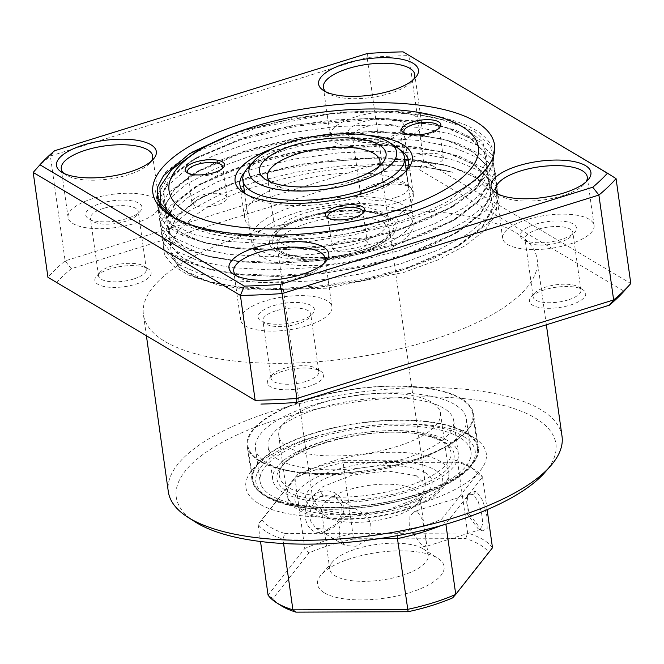 <?xml version="1.0" encoding="UTF-8"?>
<svg xmlns="http://www.w3.org/2000/svg" width="664" height="664" viewBox="0 0 664 664"><rect width="100%" height="100%" fill="white"/><g stroke="black" fill="none" stroke-linecap="round" stroke-linejoin="round"><path stroke-width="0.5" stroke-dasharray="3.32 2.49" d="M442.656 164.44L472.104 174.093L489.169 185.522L497.303 199.291L495.9 214.397L485.002 230.192L465.373 245.597L437.858 259.939L404.384 272.232L327.078 288.209L251.166 290.027L219.56 285.379L194.527 277.278L177.935 266.33L170.656 253.1L182.127 269.318L207.458 281.204L237.812 287.379L275.726 289.579L317.608 287.354L359.033 281.154L398.666 271.31L435.011 257.889L464.061 242.136L483.267 225.735L492.472 209.193L490.82 193.008L477.914 178.898L455.62 168.183L442.656 164.44L377.542 157.476L303.431 163.859L248.212 177.271L202.752 196.677L178.583 214.912L169.237 230.416L170.723 245.456L183.463 258.412L205.616 268.09L235.969 274.273L273.883 276.465L315.765 274.24L357.19 268.04L396.823 258.196L433.169 244.784L462.219 229.022L481.425 212.621L490.63 196.087L488.978 179.894L476.071 165.784L453.778 155.069L440.813 151.334L375.699 144.362L301.589 150.753L246.369 164.166L200.91 183.563L176.74 201.798L167.394 217.302L168.88 232.342L181.621 245.298L203.773 254.984L234.126 261.159L272.041 263.359L313.923 261.135L355.348 254.934L394.98 245.091L431.326 231.67L460.376 215.916L479.582 199.515L488.787 182.973L487.135 166.788L474.229 152.678L451.935 141.963L438.97 138.22L373.857 131.256L299.746 137.639L244.526 151.052L199.067 170.457L174.898 188.692L165.552 204.197L167.037 219.236L179.778 232.192L201.931 241.87L232.284 248.054L270.198 250.245L312.08 248.021L353.505 241.821L393.138 231.977L429.483 218.564L458.534 202.802L477.74 186.401L486.944 169.868L485.293 153.674L472.386 139.565L450.092 128.849L437.128 125.114L372.014 118.142L297.904 124.533L242.684 137.946L197.225 157.343L173.055 175.578L163.709 191.083L165.195 206.122L177.935 219.078L200.088 228.765L230.441 234.94L268.356 237.139L310.237 234.915L351.663 228.715L395.993 217.402L399.637 223.129A170.399 61.619 -8 0 0 454.724 120.997A170.399 61.619 -8 0 0 444 117.984A170.399 61.619 -8 0 0 332.407 113.536L256.337 127.928L195.282 152.396M395.993 217.402C330.83 238.484 244.51 242.966 197.913 228.225L174.093 217.709M328.622 218.29A17.745 6.416 -8 0 0 329.527 219.012A17.745 6.416 -8 0 0 331.842 220.058A17.745 6.416 -8 0 0 348.409 220.282A17.745 6.416 -8 0 0 361.93 214.464A17.745 6.416 -8 0 0 362.602 213.517M336.175 250.867A17.745 6.416 -8 0 0 356.111 250.336A17.745 6.416 -8 0 0 367.292 242.609A17.745 6.416 -8 0 0 363.249 239.297A17.745 6.416 -8 0 0 343.313 239.828A17.745 6.416 -8 0 0 332.133 247.547A17.745 6.416 -8 0 0 336.175 250.867M188.36 173.287A17.745 6.416 -8 0 0 189.265 174.01A17.745 6.416 -8 0 0 191.589 175.055A17.745 6.416 -8 0 0 208.147 175.279A17.745 6.416 -8 0 0 221.668 169.461A17.745 6.416 -8 0 0 222.34 168.515M195.913 205.865A17.745 6.416 -8 0 0 215.85 205.325A17.745 6.416 -8 0 0 227.03 197.606A17.745 6.416 -8 0 0 222.988 194.295A17.745 6.416 -8 0 0 203.059 194.826A17.745 6.416 -8 0 0 191.879 202.545A17.745 6.416 -8 0 0 195.913 205.865M404.691 133.298A17.745 6.416 -8 0 0 405.596 134.02A17.745 6.416 -8 0 0 407.912 135.066A17.745 6.416 -8 0 0 424.479 135.29A17.745 6.416 -8 0 0 437.999 129.472A17.745 6.416 -8 0 0 438.672 128.525M412.244 165.875A17.745 6.416 -8 0 0 432.181 165.336A17.745 6.416 -8 0 0 443.361 157.617A17.745 6.416 -8 0 0 439.319 154.305A17.745 6.416 -8 0 0 419.382 154.837A17.745 6.416 -8 0 0 408.202 162.555A17.745 6.416 -8 0 0 412.244 165.875M246.136 194.253A85.2 30.81 -8 0 0 248.162 195.672A85.2 30.81 -8 0 0 259.284 200.686A85.2 30.81 -8 0 0 338.789 201.748A85.2 30.81 -8 0 0 403.687 173.81A85.2 30.81 -8 0 0 405.239 171.893M400.633 150.321A85.2 30.81 -8 0 0 389.237 145.134A85.2 30.81 -8 0 0 309.416 144.13A85.2 30.81 -8 0 0 244.618 172.25M263.89 233.454A85.2 30.81 -8 0 0 359.573 230.889A85.2 30.81 -8 0 0 413.24 193.822A85.2 30.81 -8 0 0 393.843 177.91A85.2 30.81 -8 0 0 298.161 180.475A85.2 30.81 -8 0 0 244.501 217.543A85.2 30.81 -8 0 0 263.89 233.454M446.963 165.494L410.485 159.709L368.362 158.555L323.235 162.099L278.681 170.075L234.284 182.998L197.83 199.482L172.515 218.597L162.755 234.799L164.315 250.519L177.612 264.064L200.735 274.19L232.408 280.656L271.974 282.98L315.682 280.681L358.909 274.232L400.267 263.981L438.199 250.013L468.518 233.587L488.555 216.506L498.166 199.266L496.448 182.392L482.985 167.702L459.72 156.538L446.316 152.678L415.008 147.342L378.339 145.424L300.933 152.131L243.397 166.133L195.988 186.376L170.673 205.491L160.912 221.693L162.472 237.413L175.769 250.959L198.893 261.085L230.566 267.55L270.132 269.866L313.84 267.575L357.066 261.126L398.425 250.876L436.356 236.899L466.676 220.481L486.712 203.392L496.323 186.152L494.605 169.287L481.143 154.588L457.878 143.432L444.473 139.565L413.166 134.236L376.496 132.31L299.091 139.017L241.555 153.019L194.145 173.262L168.83 192.377L159.07 208.579L160.63 224.299L173.927 237.845L197.05 247.971L228.723 254.436L268.289 256.76L311.997 254.461L355.223 248.012L396.582 237.762L434.513 223.793L464.833 207.367L484.869 190.286L494.481 173.047L492.763 156.173L479.3 141.482L456.035 130.318L442.631 126.459L411.323 121.122L374.654 119.205L297.248 125.911L239.712 139.913L192.303 160.157L166.988 179.272L157.227 195.473L158.787 211.193L172.084 224.739L195.208 234.865L226.881 241.331L266.447 243.647L310.154 241.356L353.381 234.907L399.637 223.129M366.702 135.199A89.457 32.353 -8 0 0 273.07 148.354M320.637 491.534C296.351 498.664 302.286 540.786 326.207 531.009C338.233 526.361 344.118 517.953 343.852 505.777C340.748 493.916 333.004 489.169 320.637 491.534L322.704 495.219L334.955 496.647L341.603 504.839L342.093 513.488L336.05 524.162L327.493 529.308L316.114 528.395L310.378 520.742L309.748 511.994L314.694 500.656L322.704 495.219M481.682 530.42L482.454 530.843L487.193 528.536L486.928 516.393L482.935 500.822L476.121 490.937L468.269 493.916L466.775 502.831L469.448 514.16L481.682 530.42L478.038 528.727L467.24 513.894L466.593 497.353L469.871 494.149L473.249 494.647L478.138 501.312L481.707 513.986L482.778 523.356L480.836 529.407L478.038 528.727M356.078 546.273L345.006 545.542L339.868 538.819L339.063 528.436L343.039 518.293L351.289 512.185L363.855 513.795L370.578 521.464L371.076 531.673L365.333 540.762L356.078 546.273M417.648 511.936L422.262 519.323L424.761 531.358L426.13 542.098L425.06 546.746L422.437 546.015L409.323 528.469L409.099 517.356L414.095 511.496L417.648 511.936M326.862 516.899A49.7 17.969 -8 0 0 373.824 520.983A49.7 17.969 -8 0 0 417.025 503.802A49.7 17.969 -8 0 0 419.905 496.357A49.7 17.969 -8 0 0 414.519 489.65A49.7 17.969 -8 0 0 357.888 487.334A49.7 17.969 -8 0 0 321.476 510.193A49.7 17.969 -8 0 0 326.298 516.55A49.7 17.969 -8 0 0 326.862 516.899M422.81 548.638A49.7 17.969 172 0 1 423.375 548.987A49.7 17.969 172 0 1 428.197 555.353A49.7 17.969 172 0 1 391.785 578.211A49.7 17.969 172 0 1 335.154 575.895A49.7 17.969 172 0 1 329.767 569.189A49.7 17.969 172 0 1 332.647 561.744A49.7 17.969 172 0 1 375.849 544.563A49.7 17.969 172 0 1 422.81 548.638M324.48 592.902A63.902 23.107 -8 0 0 409.065 592.803A63.902 23.107 -8 0 0 437.9 558.308A63.902 23.107 -8 0 0 437.169 557.86A63.902 23.107 -8 0 0 376.795 552.614A63.902 23.107 -8 0 0 321.252 574.7A63.902 23.107 -8 0 0 324.48 592.902M318.911 466.535A112.174 40.562 -8 0 0 297.953 474.229L294.849 477.715A116.441 42.106 172 0 1 317.533 469.315A116.441 42.106 172 0 1 343.18 462.684L342.475 460.384A112.174 40.562 -8 0 0 318.911 466.535M425.192 472.644A63.902 23.107 172 0 1 428.421 490.845A63.902 23.107 172 0 1 372.877 512.932A63.902 23.107 172 0 1 312.503 507.686A63.902 23.107 172 0 1 311.773 507.238A63.902 23.107 172 0 1 340.607 472.743A63.902 23.107 172 0 1 425.192 472.644M297.953 474.229L261.94 519.895A112.174 40.562 -8 0 0 284.831 533.482L282.955 539.06A116.441 42.106 172 0 1 258.105 524.311L294.849 477.715L304.801 548.505L268.057 595.102L272.995 598.554L309.009 552.888A112.174 40.562 172 0 1 329.966 545.194A112.174 40.562 172 0 1 353.53 539.043L343.18 462.684L457.695 462.244L454.707 459.953L342.475 460.384M378.903 538.695L282.955 539.06L283.586 543.534M284.831 533.482L397.064 533.059L397.255 535.665M397.064 533.059A112.174 40.562 -8 0 0 420.627 526.909A112.174 40.562 -8 0 0 441.585 519.215L477.599 473.54A112.174 40.562 -8 0 0 469.971 466.75A112.174 40.562 -8 0 0 454.707 459.953M353.53 539.043L465.763 538.612A112.174 40.562 172 0 1 488.654 552.199L492.489 547.792A116.441 42.106 -8 0 0 467.639 533.043L457.695 462.244A116.441 42.106 172 0 1 474.328 469.548A116.441 42.106 172 0 1 482.537 476.993L477.599 473.54M487.127 509.653L482.537 476.993L445.793 523.589L441.585 519.215M261.94 519.895L258.105 524.311L260.52 541.5M440.954 525.639A116.441 42.106 172 0 0 445.793 523.589L445.884 524.228M465.763 538.612L467.639 533.043L353.132 533.474A116.441 42.106 -8 0 0 327.485 540.114A116.441 42.106 -8 0 0 304.801 548.505L309.009 552.888M488.654 552.199L452.64 597.866M280.623 605.352A112.174 40.562 172 0 1 272.995 598.554M325.501 401.778A81.647 29.523 172 0 1 440.489 413.249A81.647 29.523 172 0 1 393.777 447.453A81.647 29.523 172 0 1 278.78 435.982A81.647 29.523 172 0 1 325.501 401.778M337.677 469.307A74.551 26.958 172 0 1 435.874 470.535A74.551 26.958 172 0 1 400.018 511.023A74.551 26.958 172 0 1 301.821 509.794A74.551 26.958 172 0 1 337.677 469.307M247.589 168.108A81.647 29.523 172 0 1 293.637 144.993A81.647 29.523 172 0 1 396.64 147.159M269.982 181.728A56.797 20.543 -8 0 0 272.979 184.152A56.797 20.543 -8 0 0 344.633 185.654A56.797 20.543 -8 0 0 376.662 169.577A56.797 20.543 -8 0 0 378.87 166.432M356.46 253.291A63.902 23.107 -8 0 0 391.743 218.697A63.902 23.107 -8 0 0 309.382 215.758A63.902 23.107 -8 0 0 274.099 250.345A63.902 23.107 -8 0 0 356.46 253.291M362.071 251.955A81.647 29.523 -8 0 0 412.85 216.605A81.647 29.523 -8 0 0 301.929 203.989A81.647 29.523 -8 0 0 251.15 239.331A81.647 29.523 -8 0 0 362.071 251.955M287.57 470.344A113.594 41.077 172 0 1 247.879 445.668A113.594 41.077 172 0 1 310.428 398.807A113.594 41.077 172 0 1 433.177 389.378A113.594 41.077 172 0 1 472.868 414.054A113.594 41.077 172 0 1 410.319 460.907A113.594 41.077 172 0 1 287.57 470.344M433.783 428.612A106.497 38.512 172 0 1 470.992 451.744A106.497 38.512 172 0 1 412.352 495.676A106.497 38.512 172 0 1 297.281 504.524A106.497 38.512 172 0 1 260.072 481.392A106.497 38.512 172 0 1 318.712 437.46A106.497 38.512 172 0 1 433.783 428.612M429.176 395.844A106.497 38.512 172 0 1 466.385 418.967A106.497 38.512 172 0 1 407.746 462.899A106.497 38.512 172 0 1 292.675 471.747A106.497 38.512 172 0 1 255.466 448.615A106.497 38.512 172 0 1 314.105 404.683A106.497 38.512 172 0 1 429.176 395.844M300.867 467.19A93.715 33.889 172 0 1 268.123 446.839A93.715 33.889 172 0 1 319.724 408.177A93.715 33.889 172 0 1 420.993 400.392A93.715 33.889 172 0 1 453.736 420.752A93.715 33.889 172 0 1 402.127 459.405A93.715 33.889 172 0 1 300.867 467.19M305.473 499.967A93.715 33.889 172 0 1 272.73 479.607A93.715 33.889 172 0 1 324.331 440.954A93.715 33.889 172 0 1 425.599 433.169A93.715 33.889 172 0 1 458.334 453.52A93.715 33.889 172 0 1 406.733 492.182A93.715 33.889 172 0 1 305.473 499.967M309.648 494.813A86.619 31.324 172 0 1 279.386 475.997A86.619 31.324 172 0 1 327.086 440.274A86.619 31.324 172 0 1 420.677 433.077A86.619 31.324 172 0 1 450.939 451.894A86.619 31.324 172 0 1 403.247 487.617A86.619 31.324 172 0 1 309.648 494.813M416.286 475.69L425.458 484.894L423.408 491.833L415.639 498.871L386.722 510.35L350.617 514.617L322.156 509.911L312.976 500.706L315.026 493.767L322.804 486.72L351.712 475.241L387.817 470.983L416.286 475.69M399.985 210.139A80.942 29.266 -8 0 0 288.848 215.227A80.942 29.266 -8 0 0 265.857 258.91A80.942 29.266 -8 0 0 376.994 253.822A80.942 29.266 -8 0 0 399.985 210.139M224.025 137.523L247.373 129.671L288.217 119.81L333.013 113.552L377.218 111.735L416.436 114.324L449.636 121.089L475.349 132.086L490.464 146.379L493.999 162.365L482.628 184.077L453.628 206.155L402.807 227.943L362.112 238.832L317.483 246.253L273.427 249.216L234.359 247.664L203.939 242.601L182.774 235.604L167.494 226.416L159.02 215.626L157.41 203.989L165.128 187.887L184.285 171.196L213.459 155.667L249.216 142.785L290.06 132.924L334.855 126.658L379.061 124.84L418.278 127.43L451.478 134.194L477.192 145.192L492.306 159.484L495.842 175.47L484.471 197.191L455.471 219.261L404.65 241.049L363.955 251.946L319.326 259.358L275.269 262.33L236.201 260.769L205.782 255.715L184.617 248.709L169.337 239.53L160.862 228.74L159.252 217.103L166.971 200.993L186.127 184.31L215.302 168.772L251.058 155.891L291.903 146.03L336.698 139.772L380.904 137.954L420.121 140.544L453.321 147.308L479.034 158.306L494.149 172.598L497.685 188.584L486.314 210.297L457.313 232.375L406.493 254.163L365.798 265.052L321.16 272.472L277.112 275.435L238.044 273.883L207.624 268.82L186.459 261.823L171.179 252.635L162.705 241.845L161.095 230.209L168.814 214.107L187.97 197.415L217.145 181.886L252.901 169.005L293.745 159.144L338.54 152.878L382.746 151.06L421.964 153.65L455.164 160.414L480.877 171.412L495.991 185.704L499.527 201.69L488.156 223.411L459.156 245.481L408.335 267.268L367.64 278.166L323.003 285.578L278.955 288.549L239.887 286.989L209.467 281.926L188.302 274.929L173.022 265.749L164.547 254.959L162.937 243.323L170.656 227.212L189.813 210.529L218.987 194.992L254.744 182.11L295.588 172.25L340.383 165.992L384.589 164.174L423.806 166.764L452.533 172.267C380.364 153.384 241.812 177.064 193.514 216.879L177.147 231.919L170.499 246.377L172.034 257.499L180.135 267.808L194.735 276.589L214.97 283.279L244.227 288.134L281.669 289.604L323.883 286.732L366.644 279.602L405.646 269.144L454.242 248.294L482.106 227.08L493.028 206.205L489.642 190.867L475.15 177.147L450.499 166.581L418.685 160.082L381.094 157.575L338.723 159.294L295.795 165.27L256.653 174.698L222.382 187.016L194.419 201.881L176.06 217.85L168.656 233.263L170.191 244.385L178.292 254.694L192.892 263.475L213.127 270.165L242.385 275.021L279.826 276.49L322.04 273.626L364.802 266.496L403.803 256.03L452.4 235.18L480.263 213.974L491.186 193.1L487.799 177.753L473.308 164.033L448.656 153.467L416.843 146.968L379.252 144.462L336.88 146.18L293.953 152.164L254.81 161.593L220.539 173.91L192.577 188.775L174.217 204.744L166.813 220.157L168.349 231.279L176.45 241.588L191.049 250.369L211.285 257.059L240.542 261.915L277.984 263.384L320.197 260.52L362.959 253.382L401.961 242.924L450.557 222.075L478.42 200.86L489.343 179.985L485.957 164.647L471.465 150.927L446.814 140.361L415 133.862L377.409 131.356L335.038 133.074L292.11 139.05L252.967 148.479L218.697 160.796L190.734 175.661L172.374 191.63L164.971 207.043L166.506 218.166L174.607 228.474L189.207 237.256L209.442 243.945L238.7 248.801L276.141 250.27L318.355 247.406L361.125 240.277L400.118 229.81L448.715 208.961L476.578 187.754L487.5 166.88L484.114 151.533L469.622 137.813L444.971 127.247L413.157 120.748L375.567 118.242L333.195 119.96L290.268 125.944L251.125 135.373L198.055 156.953L179.18 169.81L167.394 182.89L161.642 199.864L170.133 214.862M172.764 216.979L175.371 218.763L203.466 229.827L248.942 235.762L204.205 229.528L172.748 217.087L169.602 215.07M167.394 182.89A163.294 59.055 -8 0 0 179.048 221.129A163.294 59.055 -8 0 0 398.939 221.444A163.294 59.055 -8 0 0 448.25 201.051L477.565 178.74L484.546 170.806M232.134 134.194L248.568 128.841L295.007 117.943L343.993 112.008L391.204 111.585L432.231 116.706L463.804 127.123L482.703 141.805L487.476 159.476L477.565 178.74M325.958 91.856A46.148 16.691 -8 0 0 327.85 93.292A46.148 16.691 -8 0 0 389.992 93.383A46.148 16.691 -8 0 0 412.095 81.456A46.148 16.691 -8 0 0 413.523 79.555M354.966 117.055A46.148 16.691 -8 0 0 330.191 135.896A46.148 16.691 -8 0 0 396.815 141.888A46.148 16.691 -8 0 0 421.59 123.047A46.148 16.691 -8 0 0 354.966 117.055M63.852 173.362A46.148 16.691 -8 0 0 65.744 174.798A46.148 16.691 -8 0 0 127.886 174.889A46.148 16.691 -8 0 0 149.989 162.962A46.148 16.691 -8 0 0 151.409 161.053M92.86 198.561A46.148 16.691 -8 0 0 68.085 217.402A46.148 16.691 -8 0 0 134.709 223.394A46.148 16.691 -8 0 0 159.484 204.553A46.148 16.691 -8 0 0 92.86 198.561M236.334 275.743A46.148 16.691 -8 0 0 238.227 277.178A46.148 16.691 -8 0 0 300.377 277.27A46.148 16.691 -8 0 0 322.472 265.343A46.148 16.691 -8 0 0 323.899 263.434M265.343 300.933A46.148 16.691 -8 0 0 240.567 319.774A46.148 16.691 -8 0 0 307.191 325.775A46.148 16.691 -8 0 0 331.967 306.934A46.148 16.691 -8 0 0 265.343 300.933M498.44 194.237A46.148 16.691 -8 0 0 500.332 195.672A46.148 16.691 -8 0 0 562.483 195.764A46.148 16.691 -8 0 0 584.577 183.837A46.148 16.691 -8 0 0 586.005 181.928M527.448 219.435A46.148 16.691 -8 0 0 502.673 238.276A46.148 16.691 -8 0 0 569.297 244.269A46.148 16.691 -8 0 0 594.072 225.428A46.148 16.691 -8 0 0 527.448 219.435M372.23 187.381A28.403 10.267 -8 0 0 358.626 194.718A28.403 10.267 -8 0 0 366.495 205.06A28.403 10.267 -8 0 0 397.977 202.661A28.403 10.267 -8 0 0 410.468 187.431A28.403 10.267 -8 0 0 372.23 187.381M395.495 197.582A24.136 8.732 172 0 1 360.643 194.444A24.136 8.732 172 0 1 362.046 190.834A24.136 8.732 172 0 1 373.608 184.592A24.136 8.732 172 0 1 406.111 184.642A24.136 8.732 172 0 1 408.451 187.729A24.136 8.732 172 0 1 395.495 197.582M365.499 126.907A24.136 8.732 -8 0 0 352.542 136.767A24.136 8.732 -8 0 0 387.386 139.905A24.136 8.732 -8 0 0 400.351 130.044A24.136 8.732 -8 0 0 365.499 126.907M110.116 268.887A28.403 10.267 -8 0 0 96.521 276.224A28.403 10.267 -8 0 0 104.389 286.566A28.403 10.267 -8 0 0 135.871 284.167A28.403 10.267 -8 0 0 148.362 268.937A28.403 10.267 -8 0 0 110.116 268.887M133.389 279.087A24.136 8.732 172 0 1 98.538 275.95A24.136 8.732 172 0 1 99.94 272.34A24.136 8.732 172 0 1 111.502 266.098A24.136 8.732 172 0 1 144.005 266.139A24.136 8.732 172 0 1 146.346 269.235A24.136 8.732 172 0 1 133.389 279.087M103.393 208.413A24.136 8.732 -8 0 0 90.428 218.265A24.136 8.732 -8 0 0 125.28 221.403A24.136 8.732 -8 0 0 138.237 211.55A24.136 8.732 -8 0 0 103.393 208.413M282.607 371.259A28.403 10.267 -8 0 0 269.003 378.604A28.403 10.267 -8 0 0 276.871 388.946A28.403 10.267 -8 0 0 308.353 386.548A28.403 10.267 -8 0 0 320.845 371.317A28.403 10.267 -8 0 0 282.607 371.259M305.872 381.468A24.136 8.732 172 0 1 271.02 378.331A24.136 8.732 172 0 1 272.423 374.712A24.136 8.732 172 0 1 283.984 368.478A24.136 8.732 172 0 1 316.487 368.52A24.136 8.732 172 0 1 318.828 371.616A24.136 8.732 172 0 1 305.872 381.468M275.875 310.793A24.136 8.732 -8 0 0 262.919 320.646A24.136 8.732 -8 0 0 297.762 323.783A24.136 8.732 -8 0 0 310.727 313.931A24.136 8.732 -8 0 0 275.875 310.793M544.712 289.761A28.403 10.267 -8 0 0 531.109 297.099A28.403 10.267 -8 0 0 538.985 307.44A28.403 10.267 -8 0 0 570.459 305.042A28.403 10.267 -8 0 0 582.951 289.811A28.403 10.267 -8 0 0 544.712 289.761M567.977 299.962A24.136 8.732 172 0 1 533.126 296.825A24.136 8.732 172 0 1 534.528 293.214A24.136 8.732 172 0 1 546.09 286.972A24.136 8.732 172 0 1 578.593 287.022A24.136 8.732 172 0 1 580.942 290.11A24.136 8.732 172 0 1 567.977 299.962M537.981 229.287A24.136 8.732 -8 0 0 525.025 239.148A24.136 8.732 -8 0 0 559.868 242.277A24.136 8.732 -8 0 0 572.833 232.425A24.136 8.732 -8 0 0 537.981 229.287M562.026 436.281A198.793 71.886 -8 0 0 275.037 410.452A198.793 71.886 -8 0 0 168.307 491.609M430.421 340.458A198.793 71.886 -8 0 0 537.151 259.292A198.793 71.886 -8 0 0 250.162 233.462A198.793 71.886 -8 0 0 143.432 314.628A198.793 71.886 -8 0 0 430.421 340.458M194.859 521.713A191.697 69.322 172 0 1 279.179 418.918A191.697 69.322 172 0 1 491.667 402.716A191.697 69.322 172 0 1 544.795 472.536M311.042 437.825A121.404 43.907 -8 0 0 252.901 469.207A121.404 43.907 -8 0 0 286.549 513.43A121.404 43.907 -8 0 0 421.125 503.171A121.404 43.907 -8 0 0 474.528 438.066A121.404 43.907 -8 0 0 311.042 437.825M416.992 494.705A114.308 41.334 172 0 1 251.971 479.856A114.308 41.334 172 0 1 258.603 462.733A114.308 41.334 172 0 1 313.342 433.185A114.308 41.334 172 0 1 467.265 433.401A114.308 41.334 172 0 1 478.362 448.034A114.308 41.334 172 0 1 416.992 494.705M308.553 399.097A114.308 41.334 -8 0 0 247.182 445.768A114.308 41.334 -8 0 0 412.195 460.617A114.308 41.334 -8 0 0 473.565 413.954A114.308 41.334 -8 0 0 308.553 399.097M630.451 283.893L630.8 283.503L423.591 160.505A312.395 112.971 -8 0 0 381.875 162.373L65.105 260.877A312.395 112.971 -8 0 0 47.941 277.32M56.531 282.764A305.291 110.398 172 0 1 71.239 268.721L384.024 171.461L381.875 162.373L367.134 57.494A312.395 112.971 172 0 1 408.85 55.627L423.591 160.505L419.656 169.843L624.052 291.164M384.024 171.461A305.291 110.398 172 0 1 419.656 169.843M71.239 268.721L65.105 260.877L50.364 155.998L367.134 57.494L367.441 53.469M33.549 172.042A312.395 112.971 172 0 1 50.364 155.998L54.655 150.736M403.073 51.858L616.059 178.624M535.499 224.208A28.403 10.267 172 0 1 573.414 224.067A28.403 10.267 172 0 1 561.254 239.496A28.403 10.267 172 0 1 523.332 239.638A28.403 10.267 172 0 1 535.499 224.208M273.394 305.714A28.403 10.267 172 0 1 311.308 305.564A28.403 10.267 172 0 1 299.14 320.994A28.403 10.267 172 0 1 261.226 321.144A28.403 10.267 172 0 1 273.394 305.714M100.911 203.333A28.403 10.267 172 0 1 138.826 203.192A28.403 10.267 172 0 1 126.658 218.622A28.403 10.267 172 0 1 88.744 218.763A28.403 10.267 172 0 1 100.911 203.333M363.017 121.827A28.403 10.267 172 0 1 400.931 121.686A28.403 10.267 172 0 1 388.764 137.116A28.403 10.267 172 0 1 350.849 137.257A28.403 10.267 172 0 1 363.017 121.827M248.942 235.762L232.516 234.55L202.105 229.495L180.932 222.49L165.651 213.31L157.177 202.52L155.567 190.883L165.867 171.802L191.821 152.338M326.207 531.009L327.493 529.308M476.121 490.937L473.249 494.647M402.069 506.449A81.647 29.523 -8 0 0 448.781 472.245A81.647 29.523 -8 0 0 333.784 460.766A81.647 29.523 -8 0 0 287.072 494.971A81.647 29.523 -8 0 0 402.069 506.449M352.924 244.651A56.797 20.543 172 0 1 275.751 235.878A56.797 20.543 172 0 1 311.076 211.285A56.797 20.543 172 0 1 388.249 220.066A56.797 20.543 172 0 1 352.924 244.651M437.966 423.466A113.594 41.077 -8 0 0 315.226 432.895A113.594 41.077 -8 0 0 252.677 479.757A113.594 41.077 -8 0 0 292.359 504.432A113.594 41.077 -8 0 0 415.108 494.995A113.594 41.077 -8 0 0 477.657 448.134A113.594 41.077 -8 0 0 437.966 423.466M294.55 506.034A110.755 40.056 172 0 1 281.735 450.665A110.755 40.056 172 0 1 436.514 427.093A110.755 40.056 172 0 1 449.329 482.462A110.755 40.056 172 0 1 294.55 506.034M422.868 434.688A89.457 32.353 -8 0 0 297.854 453.728A89.457 32.353 -8 0 0 308.196 498.448A89.457 32.353 -8 0 0 433.219 479.408A89.457 32.353 -8 0 0 422.868 434.688M286.408 255.565A56.797 20.543 -8 0 0 350.982 256.013A56.797 20.543 -8 0 0 389.718 230.549A56.797 20.543 -8 0 0 380.538 221.344A56.797 20.543 -8 0 0 315.964 220.904A56.797 20.543 -8 0 0 277.228 246.361A56.797 20.543 -8 0 0 286.408 255.565M383.518 216.132A61.055 22.078 -8 0 0 299.671 219.967A61.055 22.078 -8 0 0 282.324 252.918A61.055 22.078 -8 0 0 366.171 249.083A61.055 22.078 -8 0 0 383.518 216.132M361.93 214.464L363.64 212.522M367.292 242.609L362.959 211.799M221.668 169.461L223.378 167.519M227.03 197.606L222.697 166.797M437.999 129.472L439.709 127.521M443.361 157.617L439.029 126.807M403.687 173.81L407.107 169.926M413.24 193.822L408.634 161.053M197.225 157.343L192.303 160.157M437.128 125.114L442.631 126.459M199.067 170.457L194.145 173.262M438.97 138.22L444.473 139.565M200.91 183.563L195.988 186.376M440.813 151.334L446.316 152.678M202.752 196.677L197.83 199.482M244.501 217.543L239.895 184.766M248.162 195.672L243.804 192.875M408.202 162.555L403.878 131.754M405.596 134.02L403.421 132.626M191.879 202.545L187.547 171.744M189.265 174.01L187.09 172.615M332.133 247.547L327.808 216.746M329.527 219.012L327.352 217.618M482.454 530.835L478.686 529.075M316.114 528.395L345.006 545.542M428.197 555.353L419.905 496.357M423.375 548.987L437.9 558.308M480.836 529.407L425.06 546.746M417.025 503.802L428.421 490.845M326.298 516.55L311.773 507.238M469.971 466.75L474.328 469.548M469.871 494.149L414.095 511.496M468.278 493.933L466.593 497.353M332.647 561.744L321.252 574.7M329.767 569.189L321.476 510.193M334.955 496.647L363.855 513.795M440.489 413.249L448.781 472.245C449.885 475.225 448.532 480.014 444.722 486.629L433.31 497.145C424.869 502.739 414.128 507.454 401.097 511.28C370.346 520.435 331.261 522.078 308.943 514.683C290.641 508.856 287.313 498.722 287.072 494.971L278.78 435.982M272.979 184.152L265.716 179.496M267.459 176.881L275.751 235.878L276.913 233.031C280.416 227.462 291.546 221.801 310.312 216.057C334.49 209.26 365.607 208.853 379.849 214.331C391.818 219.751 386.929 219.867 388.249 220.066L379.957 161.07M406.343 170.258L412.85 216.605M244.634 192.983L251.15 239.331M376.662 169.577L382.356 163.095M247.879 445.668L252.677 479.757C255.267 492.63 268.928 501.444 293.654 506.209C326.422 512.658 375.774 508.89 414.319 497.046C439.518 489.335 457.728 479.889 468.95 468.726L476.677 457.031L477.657 448.134L472.868 414.054M466.385 418.967L470.992 451.744M268.123 446.839L272.73 479.607M279.386 475.997C273.858 451.229 370.346 423.209 421.972 434.854C433.517 437.153 441.676 440.398 446.44 444.589L450.034 449.022L450.939 451.894M453.736 420.752L458.334 453.52M255.466 448.615L260.072 481.392M425.466 484.894L389.718 230.549C390.142 231.006 389.643 232.491 388.232 234.99C383.535 241.488 370.379 248.079 356.56 251.805C331.402 259.259 298.128 259.408 284.59 252.951C280.416 251.166 277.959 248.975 277.228 246.361L312.976 500.706M179.048 221.129L175.371 218.763M327.85 93.292L323.493 90.503M330.191 135.896L323.376 87.391M65.744 174.798L61.387 172.001M68.085 217.402L61.262 168.888M238.227 277.178L233.869 274.381M240.567 319.774L233.753 271.269M500.332 195.672L495.975 192.884M502.673 238.276L495.859 189.771M362.046 190.834L358.626 194.718M360.643 194.444L352.542 136.767M99.94 272.34L96.521 276.224M98.538 275.95L90.428 218.265M272.423 374.712L269.003 378.604M271.02 378.331L262.919 320.646M534.528 293.214L531.109 297.099M533.126 296.825L525.025 239.148M546.356 324.787L537.151 259.292M258.603 462.733L252.901 469.207M251.971 479.856L247.182 445.768M478.362 448.034L473.565 413.954M467.265 433.401L474.528 438.066M146.453 336.133L143.432 314.628M580.942 290.11L572.833 232.425M578.593 287.022L582.951 289.811M318.828 371.616L310.727 313.931M316.487 368.52L320.845 371.317M146.346 269.235L138.237 211.55M144.005 266.139L148.362 268.937M408.451 187.729L400.351 130.044M406.111 184.642L410.468 187.431M594.072 225.428L587.258 176.923M584.577 183.837L587.997 179.944M331.967 306.934L325.152 258.429M322.472 265.343L325.891 261.45M159.484 204.553L152.662 156.048M149.989 162.962L153.409 159.07M421.59 123.047L414.776 74.542M412.095 81.456L415.515 77.572M202.105 229.495L203.466 229.827M453.628 206.155L448.715 208.961M203.939 242.601L209.442 243.945M455.471 219.261L450.557 222.075M205.782 255.715L211.285 257.059M457.313 232.375L452.4 235.18M207.624 268.82L213.127 270.165M459.156 245.481L454.242 248.294M209.467 281.926L214.97 283.279"/><path stroke-width="1" d="M442.83 118.059A156.198 56.481 -8 0 0 433.003 115.295A156.198 56.481 -8 0 0 203.856 147.499A156.198 56.481 -8 0 0 204.587 219.892A156.198 56.481 -8 0 0 422.686 200.727A156.198 56.481 -8 0 0 442.83 118.059M174.093 217.709L160.705 203.499L159.908 186.999L171.793 169.469L195.282 152.396L203.856 147.499M329.942 218.788A19.878 7.188 -8 0 0 348.492 219.037A19.878 7.188 -8 0 0 363.64 212.522A19.878 7.188 -8 0 0 360.27 205.823A19.878 7.188 -8 0 0 334.448 207.508A19.878 7.188 -8 0 0 327.352 217.618A19.878 7.188 -8 0 0 329.942 218.788M362.602 213.517A17.745 6.416 -8 0 0 362.959 211.799A17.745 6.416 -8 0 0 358.917 208.488A17.745 6.416 -8 0 0 338.98 209.019A17.745 6.416 -8 0 0 327.808 216.746A17.745 6.416 -8 0 0 328.622 218.29M189.688 173.785A19.878 7.188 -8 0 0 208.239 174.034A19.878 7.188 -8 0 0 223.378 167.519A19.878 7.188 -8 0 0 220.008 160.821A19.878 7.188 -8 0 0 194.187 162.506A19.878 7.188 -8 0 0 187.09 172.615A19.878 7.188 -8 0 0 189.688 173.785M222.34 168.515A17.745 6.416 -8 0 0 222.697 166.797A17.745 6.416 -8 0 0 218.663 163.485A17.745 6.416 -8 0 0 198.727 164.016A17.745 6.416 -8 0 0 187.547 171.744A17.745 6.416 -8 0 0 188.36 173.287M406.011 133.796A19.878 7.188 -8 0 0 424.562 134.045A19.878 7.188 -8 0 0 439.709 127.521A19.878 7.188 -8 0 0 436.339 120.831A19.878 7.188 -8 0 0 410.518 122.516A19.878 7.188 -8 0 0 403.421 132.626A19.878 7.188 -8 0 0 406.011 133.796M438.672 128.525A17.745 6.416 -8 0 0 439.029 126.807A17.745 6.416 -8 0 0 434.986 123.496A17.745 6.416 -8 0 0 415.05 124.027A17.745 6.416 -8 0 0 403.878 131.754A17.745 6.416 -8 0 0 404.691 133.298M273.07 148.354A89.457 32.353 -8 0 0 243.804 192.875A89.457 32.353 -8 0 0 255.482 198.138A89.457 32.353 -8 0 0 338.964 199.258A89.457 32.353 -8 0 0 407.107 169.926A89.457 32.353 -8 0 0 391.934 139.813A89.457 32.353 -8 0 0 366.702 135.199M405.239 171.893A85.2 30.81 -8 0 0 408.634 161.053A85.2 30.81 -8 0 0 400.633 150.321M244.618 172.25A85.2 30.81 -8 0 0 239.895 184.766A85.2 30.81 -8 0 0 246.136 194.253M445.884 524.228L455.745 594.388L452.64 597.866A112.174 40.562 172 0 1 431.683 605.568A112.174 40.562 172 0 1 408.119 611.718L295.887 612.142A112.174 40.562 172 0 1 280.623 605.352L276.266 602.555A116.441 42.106 -8 0 0 292.907 609.851L407.414 609.411A116.441 42.106 -8 0 0 433.061 602.779A116.441 42.106 -8 0 0 455.745 594.388L492.489 547.792L487.127 509.653M440.954 525.639A116.441 42.106 172 0 1 423.117 531.989A116.441 42.106 172 0 1 397.47 538.62L408.119 611.718M397.255 535.665L397.47 538.62L378.903 538.695M276.266 602.555A116.441 42.106 -8 0 1 268.057 595.102L260.52 541.5M283.586 543.534L292.907 609.851L295.887 612.142M350.243 184.318A74.551 26.958 -8 0 0 389.378 142.503A74.551 26.958 -8 0 0 295.331 140.519A74.551 26.958 -8 0 0 253.291 161.626A74.551 26.958 -8 0 0 271.393 188.219A74.551 26.958 -8 0 0 350.243 184.318M389.378 142.503L396.64 147.159A81.647 29.523 172 0 1 404.559 157.609A81.647 29.523 172 0 1 353.779 192.958A81.647 29.523 172 0 1 242.858 180.334A81.647 29.523 172 0 1 247.589 168.108L253.291 161.626M346.326 181.189A63.902 23.107 172 0 1 265.716 179.496A63.902 23.107 172 0 1 299.248 143.648A63.902 23.107 172 0 1 366.843 140.303A63.902 23.107 172 0 1 382.356 163.095A63.902 23.107 172 0 1 346.326 181.189M378.87 166.432A56.797 20.543 -8 0 0 379.957 161.07A56.797 20.543 -8 0 0 302.792 152.288A56.797 20.543 -8 0 0 267.459 176.881A56.797 20.543 -8 0 0 269.982 181.728M170.133 214.862L172.764 216.979M401.927 215.402A172.524 62.391 172 0 1 169.602 215.07A172.524 62.391 172 0 1 245.489 122.549A172.524 62.391 172 0 1 436.729 107.966A172.524 62.391 172 0 1 484.546 170.806A172.524 62.391 172 0 1 401.927 215.402M171.237 216.082L161.709 207.251L157.185 197.424L157.775 186.725L163.518 175.628L189.522 153.708L232.134 134.194M391.378 90.594A50.406 18.227 172 0 1 323.493 90.503A50.406 18.227 172 0 1 345.67 63.47A50.406 18.227 172 0 1 401.546 59.212A50.406 18.227 172 0 1 415.515 77.572A50.406 18.227 172 0 1 391.378 90.594M413.523 79.555A46.148 16.691 -8 0 0 414.776 74.542A46.148 16.691 -8 0 0 348.152 68.55A46.148 16.691 -8 0 0 323.376 87.391A46.148 16.691 -8 0 0 325.958 91.856M129.264 172.1A50.406 18.227 172 0 1 61.387 172.001A50.406 18.227 172 0 1 83.556 144.968A50.406 18.227 172 0 1 139.432 140.71A50.406 18.227 172 0 1 153.409 159.07A50.406 18.227 172 0 1 129.264 172.1M151.409 161.053A46.148 16.691 -8 0 0 152.662 156.048A46.148 16.691 -8 0 0 86.046 150.047A46.148 16.691 -8 0 0 61.262 168.888A46.148 16.691 -8 0 0 63.852 173.362M301.755 274.481A50.406 18.227 172 0 1 233.869 274.381A50.406 18.227 172 0 1 256.047 247.348A50.406 18.227 172 0 1 311.922 243.09A50.406 18.227 172 0 1 325.891 261.45A50.406 18.227 172 0 1 301.755 274.481M323.899 263.434A46.148 16.691 -8 0 0 325.152 258.429A46.148 16.691 -8 0 0 258.528 252.428A46.148 16.691 -8 0 0 233.753 271.269A46.148 16.691 -8 0 0 236.334 275.743M563.861 192.975A50.406 18.227 172 0 1 495.975 192.884A50.406 18.227 172 0 1 518.152 165.851A50.406 18.227 172 0 1 574.028 161.584A50.406 18.227 172 0 1 587.997 179.944A50.406 18.227 172 0 1 563.861 192.975M586.005 181.928A46.148 16.691 -8 0 0 587.258 176.923A46.148 16.691 -8 0 0 520.634 170.93A46.148 16.691 -8 0 0 495.859 189.771A46.148 16.691 -8 0 0 498.44 194.237M146.453 336.133L168.307 491.609A198.793 71.886 -8 0 0 187.597 517.057A198.793 71.886 -8 0 0 455.296 517.439A198.793 71.886 -8 0 0 550.497 466.053A198.793 71.886 -8 0 0 562.026 436.281L546.356 324.787M550.497 466.053L544.795 472.536A191.697 69.322 172 0 1 452.997 522.087A191.697 69.322 172 0 1 194.859 521.713L187.597 517.057M630.451 283.893L624.052 291.164A305.291 110.398 172 0 1 609.344 305.199L613.636 299.937A312.395 112.971 -8 0 0 630.601 283.727A312.395 112.971 -8 0 0 630.8 283.503L616.059 178.624A312.395 112.971 172 0 1 598.895 195.058L613.636 299.937L296.866 398.441L282.125 293.563A312.395 112.971 172 0 1 240.409 295.43L255.15 400.309L47.941 277.32L255.15 400.309A312.395 112.971 -8 0 0 296.866 398.441L296.559 402.467A305.291 110.398 172 0 1 260.927 404.077M609.344 305.199L296.559 402.467M47.941 277.32L33.2 172.441A312.395 112.971 172 0 1 33.399 172.208A312.395 112.971 172 0 1 33.549 172.042M244.344 286.093L240.409 295.43L33.2 172.441L39.948 164.772L244.344 286.093A305.291 110.398 -8 0 0 279.976 284.474L282.125 293.563L598.895 195.058L592.761 187.215A305.291 110.398 -8 0 0 607.469 173.179L616.059 178.624M607.469 173.179L403.073 51.858A305.291 110.398 -8 0 0 367.441 53.469L54.655 150.736A305.291 110.398 -8 0 0 39.948 164.772M279.976 284.474L592.761 187.215M191.821 152.338L224.025 137.523M433.003 115.295L444 117.984M404.559 157.609L406.343 170.258M242.858 180.334L244.634 192.983M629.514 284.964L630.601 283.727M34.486 170.98L33.399 172.208"/></g></svg>
